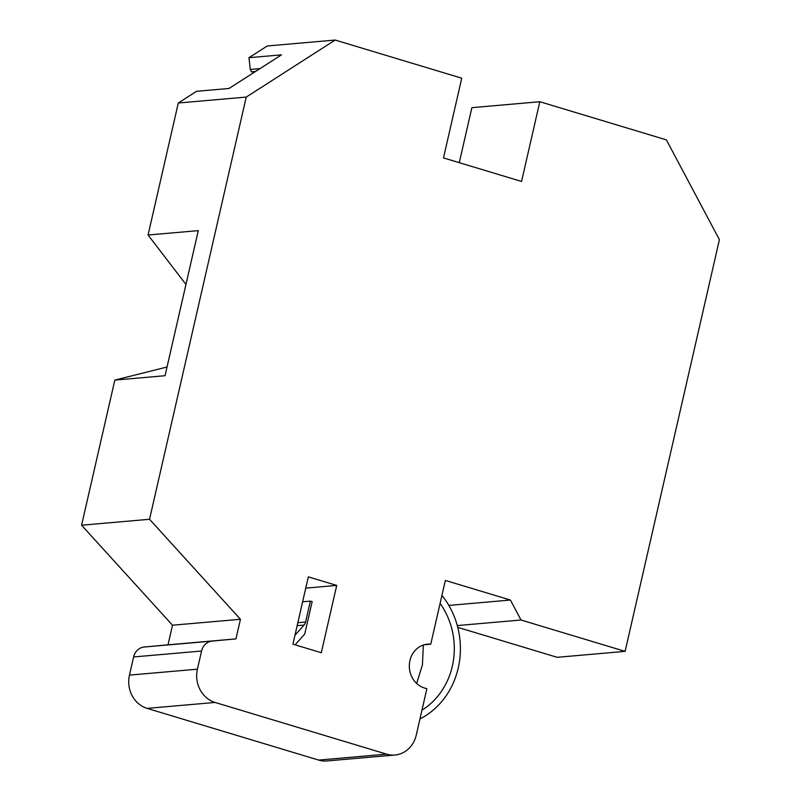 <?xml version="1.0" encoding="UTF-8"?>
<svg xmlns="http://www.w3.org/2000/svg" width="801" height="801" viewBox="0 0 801 801"><rect width="100%" height="100%" fill="white"/><g stroke="black" fill="none" stroke-linecap="round" stroke-linejoin="round"><path stroke-width="1.2" d="M253.907 72.521L251.544 71.81L250.292 69.457L248.961 57.692L267.234 45.987L335.168 40.05L461.746 78.198L443.484 157.917L521.561 181.447L539.814 101.727L471.879 107.664L459.273 162.683M457.761 627.353L557.176 657.311L625.11 651.373L521.01 620.004L510.417 600.039L445.356 580.435L430.748 644.184L424.29 644.745M430.748 644.184A22.368 20.115 -95 0 0 427.494 644.174A22.368 20.115 -95 0 0 409.371 664.359A22.368 20.115 -95 0 0 424.5 688.019L426.873 688.74L416.24 735.138A27.114 24.38 -95 0 1 394.943 755.013L327.008 760.95A27.114 24.38 -95 0 1 318.658 760.079L147.134 708.384A27.114 24.38 -95 0 1 129.462 675.113L133.627 656.95A13.557 12.195 -95 0 1 144.22 647.018L168.02 644.815L172.505 625.211L240.45 619.283L149.537 519.278L246.237 97.081L335.168 40.05M185.952 284.435L148.065 235.013L198.278 230.628L165.046 375.709L114.833 380.095L81.592 525.216L172.505 625.211M114.833 380.095L167.049 366.998M246.237 97.081L178.293 103.009L148.065 235.013M178.293 103.009L196.555 91.304L229.056 88.46L281.461 54.858L248.961 57.692M539.814 101.727L666.392 139.875L719.408 239.679L625.11 651.373M394.943 755.013A27.114 24.38 -95 0 1 386.603 754.142L215.079 702.447A27.114 24.38 -95 0 1 197.406 669.185L201.562 651.013A13.557 12.195 -95 0 1 212.155 641.08L235.955 638.888L240.45 619.283M336.72 585.421L308.335 576.86L292.916 644.174L321.301 652.735L336.72 585.421L305.752 588.124M521.01 620.004L457.291 625.571M448.83 605.426L510.417 600.039M295.088 644.825L304.75 633.991L312.16 601.651L310.387 601.12L302.618 601.801M168.02 644.815L235.955 638.888M81.592 525.216L149.537 519.278M255.569 71.459L251.544 71.81M260.015 68.606L250.292 69.457M416.68 683.473L422.437 664.82L423.349 645.035M440.089 603.393A71.91 64.661 -95 0 1 421.957 710.167M441.922 595.393A78.688 70.758 -95 0 1 419.954 718.938M294.958 635.263L304.06 625.06A6.778 6.098 -95 0 0 305.592 622.037L310.387 601.12M386.603 754.142L318.658 760.079M147.134 708.384L215.079 702.447M197.406 669.185L129.462 675.113M133.627 656.95L201.562 651.013M212.155 641.08L144.22 647.018M297.151 625.661L304.06 625.06M305.592 622.037L297.832 622.707"/></g></svg>
